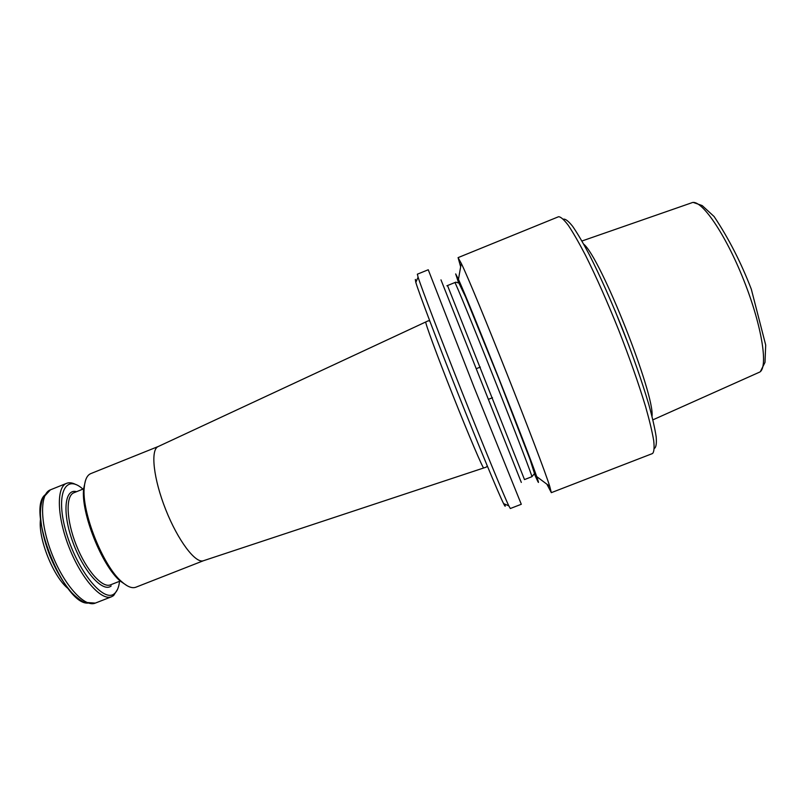 <?xml version="1.0" encoding="UTF-8"?>
<svg xmlns="http://www.w3.org/2000/svg" width="806" height="806" viewBox="0 0 806 806"><rect width="100%" height="100%" fill="white"/><g stroke="black" fill="none" stroke-linecap="round" stroke-linejoin="round"><path stroke-width="1.21" d="M416.339 281.183L415.322 279.46L415.815 282.382C418.989 293.011 436.842 340.253 458.04 393.65C479.227 447.058 498.602 493.695 503.579 503.599C505.241 506.924 505.644 507.095 504.788 504.123M614.958 310.471L629.295 346.63M652.014 416.339C655.036 394.779 600.682 257.769 583.695 244.147M428.248 269.758L474.089 387.283L521.291 504.274L510.329 508.515L508.808 505.836C503.901 495.71 483.993 447.441 462.029 392.069C440.056 336.707 421.457 287.913 418.082 277.173L417.357 274.191L428.248 269.758M440.983 279.863L521.321 482.431M458.473 282.483L455.672 273.909L458.453 279.36C469.364 303.116 528.353 451.803 536.695 476.578C539.657 485.111 538.942 484.346 534.569 474.291M563.334 219.192C565.328 218.688 568.421 221.066 572.633 226.315C577.428 233.256 583.101 242.898 589.619 255.26C600.138 276.095 611.029 300.507 622.292 328.485C633.274 356.584 642.08 381.822 648.709 404.199C652.437 417.669 654.925 428.57 656.185 436.912C656.719 443.622 656.094 447.471 654.301 448.468M460.649 266.816L458.08 257.618L558.558 216.733C560.714 216.743 563.958 219.605 568.29 225.317C573.217 232.702 578.99 242.757 585.599 255.472C596.239 276.801 607.25 301.625 618.635 329.936C629.758 358.358 638.755 383.978 645.636 406.798C649.535 420.591 652.225 431.855 653.706 440.61C654.472 447.743 654.069 452.055 652.507 453.536L551.334 492.657L546.901 484.205M458.08 257.618L461.254 263.361C473.777 288.598 541.511 459.349 549.702 486.3L551.334 492.657M158.308 446.474L158.006 446.625C150.349 450.04 153.483 478.895 165.724 509.624C177.874 540.393 195.384 563.555 203.293 560.785L135.902 587.201C132.214 588.602 127.57 586.839 121.948 581.912C103.027 566.306 81.225 511.347 84.298 487.015C85.013 479.6 87.169 475.127 90.796 473.606L158.319 446.474M40.572 518.832C37.56 537.683 53.488 577.57 68.55 588.934M117.545 589.367L113.606 595.574L111.621 596.722C101.526 601.195 81.547 578.98 69.286 547.889C56.904 516.848 56.208 486.975 66.626 483.318C69.306 482.28 72.429 482.713 75.976 484.608M119.53 581.297L119.469 581.882C118.764 587.534 117.072 591.453 114.402 593.639C103.954 603.231 77.618 571.313 66.485 533.28C55.07 495.247 64.823 473.263 82.514 488.738L82.958 489.111M85.476 480.578L83.653 488.688C80.64 512.435 101.858 565.913 120.326 581.136L127.217 585.791M454.866 282.563C454.987 281.314 472.961 325.08 494.431 379.213C515.911 433.346 532.837 477.525 531.9 476.699L534.509 473.575L529.955 459.229L498.561 378.004L465.606 297.011L458.916 283.047L455.793 282.181L447.511 285.546L524.494 479.58L531.9 476.699M457.073 277.455L467.409 300.688L504.828 393.6L534.559 471.026L536.786 478.593L534.549 473.898M581.932 241.004L691.699 202.81C700.746 198.226 725.188 233.186 743.807 280.276C762.536 327.327 768.712 369.531 758.98 372.402L652.89 419.845M483.711 467.913L483.671 467.923C482.875 468.477 468.86 435.593 453.012 395.645C437.164 355.698 424.822 322.148 425.78 322.007L425.82 321.997M88.418 603.039C64.268 606.414 25.52 508.717 45.398 494.622M111.621 596.722L95.32 603.1C84.811 607.744 64.46 585.71 52.219 554.659C39.847 523.658 39.554 493.675 50.385 489.846L66.626 483.318M111.178 585.962C102.906 592.974 83.502 571.605 72.862 542.216C62.032 512.868 64.51 488.184 76.56 491.68M120.215 581.035L110.513 584.844C102.342 588.43 86.282 570.426 76.358 545.41C66.324 520.434 65.477 496.073 73.779 492.798L83.643 488.839M488.486 399.302L492.486 397.721M476.336 368.664L480.326 367.083M503.579 503.599L508.808 505.836M415.815 282.382L418.082 277.173M446.887 285.798L447.511 285.546M536.695 476.578L549.702 486.3M458.453 279.36L461.254 263.361M693.422 202.487L702.177 205.57L714.116 216.542C728.664 238.354 741.067 262.575 751.313 289.203L765.7 345.028L764.995 362.388L760.451 371.455M203.293 560.785L486.31 467.107L487.267 465.888M158.006 446.625L428.258 320.798L429.8 321.03M120.326 581.136L121.948 581.912M83.653 488.688L84.298 487.015M95.32 603.1L84.207 602.324C80.217 600.238 76.177 597.135 72.066 593.004C63.573 583.473 56.168 571.031 49.841 555.666C43.907 540.151 40.753 525.996 40.381 513.231C40.532 507.397 41.338 502.35 42.799 498.088L50.385 489.846"/></g></svg>
